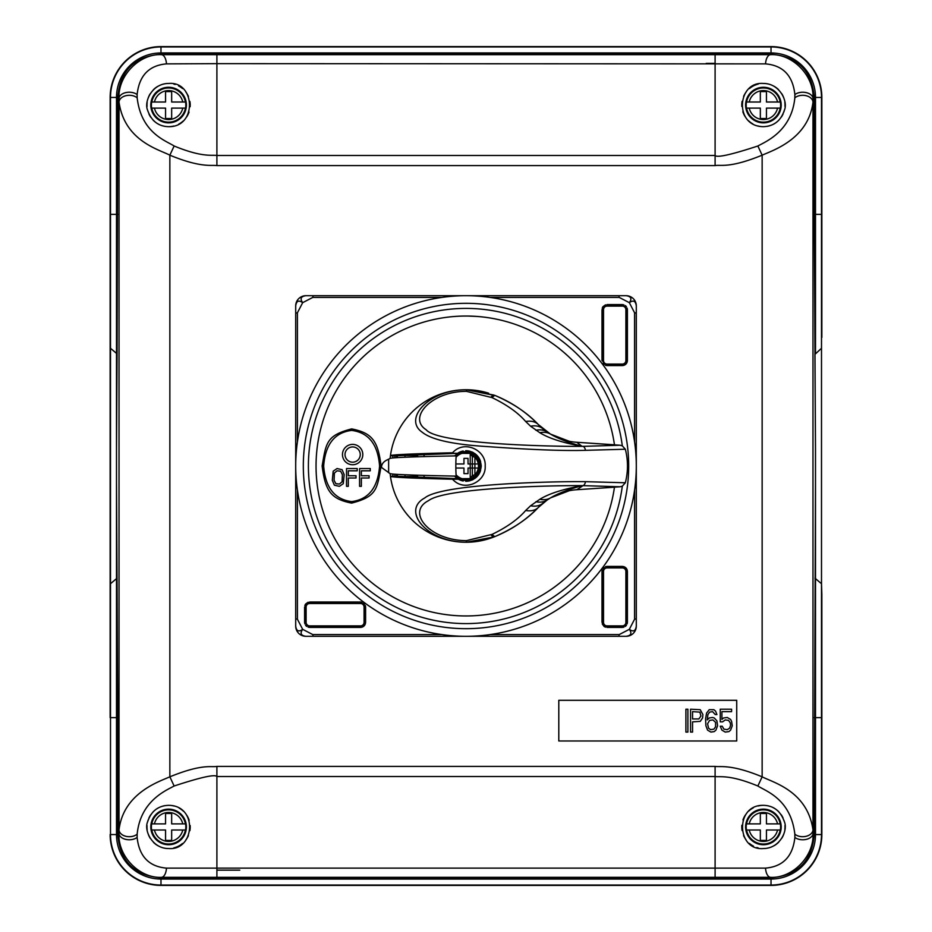 <?xml version="1.0" encoding="UTF-8"?>
<svg xmlns="http://www.w3.org/2000/svg" width="932" height="932" viewBox="0 0 932 932"><rect width="100%" height="100%" fill="white"/><g stroke="black" fill="none" stroke-linecap="round" stroke-linejoin="round"><path stroke-width="1.4" d="M821.849 337.442L821.849 97.441A50.841 50.841 0 0 0 771.02 46.6L160.98 46.6A50.841 50.841 0 0 0 110.151 97.441L110.151 214.36L110.151 97.441A50.841 50.841 0 0 1 160.98 46.6L771.02 46.6A50.841 50.841 0 0 1 821.849 97.441L821.5 348.265L821.5 97.441A50.491 50.491 0 0 0 771.02 46.95L160.98 46.95A50.491 50.491 0 0 0 110.5 97.441L110.5 834.559A50.491 50.491 0 0 0 160.98 885.051L771.02 885.051A50.491 50.491 0 0 0 821.5 834.559L821.5 348.265L815.5 353.857L815.5 97.441A44.48 44.48 0 0 0 771.02 52.949L160.98 52.949A44.48 44.48 0 0 0 116.5 97.441L116.5 482.531L117.77 717.64L116.5 717.64L116.5 834.559A44.48 44.48 0 0 0 160.98 879.051L771.02 879.051A44.48 44.48 0 0 0 815.5 834.559L815.5 449.469L814.23 214.36L821.849 214.36M821.849 834.559L821.849 594.558L821.849 834.559A50.841 50.841 0 0 1 771.02 885.4A50.841 50.841 0 0 0 821.849 834.559L815.5 834.559M110.151 337.442L110.151 594.558L110.151 214.36L110.151 337.442L110.5 348.265L117.059 353.857L116.5 449.469M160.98 885.4L771.02 885.4L160.98 885.4A50.841 50.841 0 0 1 110.151 834.559A50.841 50.841 0 0 0 160.98 885.4L160.98 879.051M110.151 717.64L110.151 594.558L110.151 717.64L116.5 717.64L116.5 482.531M216.9 870.15L239.78 870.15M715.1 63.376L706.2 63.376M137.121 94.598C139.159 75.643 148.945 65.403 166.467 63.877L216.9 63.644L216.9 155.481C212.228 154.63 202.71 157.799 174.133 145.998C166.245 140.837 141.245 133.136 137.167 97.848L137.121 94.598A10.17 6.408 -0.8 0 0 125.867 92.594A10.17 6.408 -0.8 0 0 118.97 98.629C117.793 74.781 140.371 53.485 161.422 54.673L770.578 54.673C791.629 53.485 814.207 74.77 813.03 98.629L812.972 102.217C808.487 138.984 772.873 150.39 762.143 155.178C729.302 168.564 720.809 164.451 715.1 165.605L216.9 165.605C211.75 164.673 201.289 168.156 169.857 155.178C159.011 149.493 124.643 141.023 119.028 102.217L118.97 98.629L117.77 97.429L117.059 353.857M160.98 877.769L161.422 877.327A10.17 5.068 -89.4 0 0 166.467 868.123C148.945 866.597 139.159 856.357 137.121 837.402L137.167 834.152C140.429 800.716 166.339 790.348 174.133 786.002C200.718 777.276 214.977 774.119 216.9 776.519L715.1 776.519C719.772 777.358 729.325 774.212 757.867 786.002C765.755 791.163 790.755 798.864 794.833 834.152L794.88 837.402A10.17 6.408 179.2 0 0 806.133 839.406A10.17 6.408 179.2 0 0 813.03 833.371C814.207 857.219 791.629 878.515 770.578 877.327L161.422 877.327C140.371 878.515 117.793 857.23 118.97 833.371L119.028 829.783C123.513 793.016 159.127 781.61 169.857 776.822C202.698 763.436 211.191 767.549 216.9 766.395L715.1 766.395C720.238 767.316 730.746 763.856 762.143 776.822C772.989 782.507 807.357 790.977 812.972 829.783L813.03 833.371L814.23 834.571C812.04 861.191 797.641 875.591 771.02 877.769L160.98 877.769C134.359 875.591 119.96 861.191 117.77 834.571L117.77 717.64M165.069 126.379A21.611 21.611 0 0 1 161.795 125.564M158.708 124.271A21.611 21.611 0 0 1 153.116 120.123M150.739 117.211A21.611 21.611 0 0 1 148.922 113.96M147.932 111.327A21.611 21.611 0 0 1 147.664 110.36M147.046 106.481A21.611 21.611 0 0 1 147.163 102.462M148.106 98.244A21.611 21.611 0 0 1 150.087 93.934M153.349 89.763A21.611 21.611 0 0 1 157.881 86.303M163.298 84.125A21.611 21.611 0 0 1 168.61 83.461C195.475 80.968 197.316 127.358 168.61 126.67C158.417 126.426 151.427 120.985 147.664 110.36C143.749 101.821 151.928 83.472 168.61 83.461M173.795 84.09A21.611 21.611 0 0 1 175.169 84.474M178.49 85.849A21.611 21.611 0 0 1 182.567 88.575M185.969 92.198A21.611 21.611 0 0 1 188.439 96.485M189.907 101.437A21.611 21.611 0 0 1 190.151 106.726M189.045 112.073A21.611 21.611 0 0 1 186.645 116.954M183.15 121.044A21.611 21.611 0 0 1 178.769 124.131M173.771 126.041A21.611 21.611 0 0 1 168.61 126.67M763.39 126.67C733.833 126.566 737.107 81.154 763.39 83.461C779.641 83.297 788.344 101.6 784.36 110.256C780.853 120.811 773.863 126.274 763.39 126.67A21.611 21.611 0 0 1 757.961 125.971M752.835 123.909A21.611 21.611 0 0 1 748.478 120.694M745.111 116.57A21.611 21.611 0 0 1 742.851 111.747M741.837 106.504A21.611 21.611 0 0 1 742.117 101.297M743.596 96.392A21.611 21.611 0 0 1 746.089 92.128M749.479 88.54A21.611 21.611 0 0 1 753.569 85.826M754.303 85.464A21.611 21.611 0 0 1 758.24 84.078M763.39 83.461A21.611 21.611 0 0 1 768.585 84.09M773.944 86.21A21.611 21.611 0 0 1 778.488 89.6M781.797 93.748A21.611 21.611 0 0 1 783.835 98.07M784.826 102.299A21.611 21.611 0 0 1 784.965 106.341M784.36 110.256A21.611 21.611 0 0 1 783.859 111.98M783.113 113.89A21.611 21.611 0 0 1 781.319 117.117M779.059 119.937A21.611 21.611 0 0 1 776.449 122.267M775.599 122.896A21.611 21.611 0 0 1 773.548 124.131M770.38 125.505A21.611 21.611 0 0 1 767.013 126.368M758.205 847.91A21.611 21.611 0 0 1 756.831 847.526M753.51 846.151A21.611 21.611 0 0 1 749.433 843.425M746.031 839.802A21.611 21.611 0 0 1 743.561 835.515M742.093 830.563A21.611 21.611 0 0 1 741.849 825.274M742.955 819.927A21.611 21.611 0 0 1 745.355 815.046M748.85 810.957A21.611 21.611 0 0 1 753.231 807.869M758.229 805.959A21.611 21.611 0 0 1 763.39 805.33C773.583 805.574 780.573 811.015 784.336 821.64C788.251 830.179 780.072 848.528 763.39 848.539C736.525 851.033 734.684 804.642 763.39 805.33M766.931 805.621A21.611 21.611 0 0 1 770.205 806.436M773.292 807.729A21.611 21.611 0 0 1 778.884 811.877M781.261 814.789A21.611 21.611 0 0 1 783.078 818.04M784.068 820.673A21.611 21.611 0 0 1 784.336 821.64M784.954 825.519A21.611 21.611 0 0 1 784.837 829.538M783.894 833.756A21.611 21.611 0 0 1 781.913 838.066M778.651 842.237A21.611 21.611 0 0 1 774.119 845.697M768.702 847.875A21.611 21.611 0 0 1 763.39 848.539M168.61 848.539C152.359 848.702 143.656 830.4 147.64 821.744C151.147 811.189 158.137 805.726 168.61 805.33C198.167 805.434 194.893 850.846 168.61 848.539A21.611 21.611 0 0 1 163.415 847.91M158.056 845.79A21.611 21.611 0 0 1 153.512 842.4M150.203 838.252A21.611 21.611 0 0 1 148.165 833.93M147.174 829.701A21.611 21.611 0 0 1 147.035 825.659M147.64 821.744A21.611 21.611 0 0 1 148.141 820.02M148.887 818.11A21.611 21.611 0 0 1 150.681 814.883M152.941 812.063A21.611 21.611 0 0 1 155.551 809.733M156.401 809.104A21.611 21.611 0 0 1 158.452 807.869M161.62 806.495A21.611 21.611 0 0 1 164.987 805.632M168.61 805.33A21.611 21.611 0 0 1 174.039 806.029M179.165 808.091A21.611 21.611 0 0 1 183.522 811.306M186.889 815.43A21.611 21.611 0 0 1 189.149 820.253M190.163 825.496A21.611 21.611 0 0 1 189.883 830.703M188.404 835.608A21.611 21.611 0 0 1 185.911 839.872M182.521 843.46A21.611 21.611 0 0 1 178.431 846.174M177.697 846.536A21.611 21.611 0 0 1 173.76 847.922M558.792 740.975L736.723 740.975L736.723 700.305L558.792 700.305L558.792 740.975M216.9 54.417L216.9 63.644L765.533 63.877C783.055 65.403 792.841 75.643 794.88 94.598L794.833 97.848C791.571 131.284 765.661 141.652 757.867 145.998C731.282 154.724 717.023 157.881 715.1 155.481L216.9 155.481L216.9 165.605M117.77 97.429C119.96 70.809 134.359 56.409 160.98 54.231L771.02 54.231C797.641 56.409 812.04 70.809 814.23 97.429L814.23 214.36M814.23 834.571L815.5 482.531M815.5 449.469L814.941 353.857M794.88 837.402C792.841 856.357 783.055 866.597 765.533 868.123L166.467 868.123M687.886 732.086L687.886 709.205L685.894 709.205L685.894 732.086L687.886 732.086M702.903 714.564L700.235 709.695L690.554 709.205L690.554 732.086L692.558 732.086L692.558 721.857L700.235 721.38L702.565 717.966L702.903 714.564M716.918 720.89L714.25 717.966L712.572 717.477L709.24 717.966L707.237 719.912L707.912 714.564L709.578 712.13L712.572 711.64L715.252 714.564L716.918 714.564L715.578 711.151L713.912 709.695L709.24 709.695L706.572 713.096L705.571 718.945L705.908 725.76L707.574 730.14L710.906 732.086L714.25 731.597L715.916 730.14L717.582 725.76L716.918 720.89M722.591 721.857L725.259 719.912L728.591 720.401L730.257 722.836L730.595 725.271L729.593 728.195L727.251 729.651L723.919 729.162L722.253 726.238L720.25 726.238L721.916 730.14L725.259 732.086L728.929 731.597L730.595 730.14L732.261 725.76L731.597 721.38L730.595 719.422L727.251 717.477L723.582 717.966L721.916 719.422L721.916 711.64L731.597 711.64L731.597 709.205L720.25 709.205L720.25 721.857L722.591 721.857M698.895 718.945L692.558 718.945L692.558 711.64L699.897 712.13L700.899 716.021L698.895 718.945M715.578 722.347L715.578 726.727L713.912 729.162L710.58 729.651L708.576 728.195L707.574 723.814L709.578 720.401L712.91 719.912L715.578 722.347M781.191 105.06A17.79 17.79 0 0 1 763.39 122.849A17.79 17.79 0 0 1 745.6 105.06A17.79 17.79 0 0 1 763.39 87.27A17.79 17.79 0 0 1 781.191 105.06M780.34 102.007L777.544 102.007L780.34 102.007A17.219 17.219 0 0 1 780.34 108.112L766.442 108.112L766.442 118.539L760.337 118.539L760.337 108.112L746.45 108.112A17.219 17.219 0 0 1 746.45 102.007L749.235 102.007L746.45 102.007M780.34 108.112L777.544 108.112A14.481 14.481 0 0 1 749.235 108.112L746.45 108.112M766.442 91.592L766.442 102.007L777.544 102.007A14.481 14.481 0 0 0 749.235 102.007L760.337 102.007L760.337 91.592L766.442 91.592M186.4 105.06A17.79 17.79 0 0 1 168.61 122.849A17.79 17.79 0 0 1 150.809 105.06A17.79 17.79 0 0 1 168.61 87.27A17.79 17.79 0 0 1 186.4 105.06M185.55 102.007L182.765 102.007L185.55 102.007A17.219 17.219 0 0 1 185.55 108.112L171.663 108.112L171.663 118.539L165.558 118.539L165.558 108.112L151.66 108.112A17.219 17.219 0 0 1 151.66 102.007L154.456 102.007L151.66 102.007M185.55 108.112L182.765 108.112A14.481 14.481 0 0 1 154.456 108.112L151.66 108.112M171.663 91.592L171.663 102.007L182.765 102.007A14.481 14.481 0 0 0 154.456 102.007L165.558 102.007L165.558 91.592L171.663 91.592M781.191 826.94A17.79 17.79 0 0 1 763.39 844.73A17.79 17.79 0 0 1 745.6 826.94A17.79 17.79 0 0 1 763.39 809.151A17.79 17.79 0 0 1 781.191 826.94M780.34 823.888L777.544 823.888L780.34 823.888A17.219 17.219 0 0 1 780.34 829.993L766.442 829.993L766.442 840.408L760.337 840.408L760.337 829.993L746.45 829.993A17.219 17.219 0 0 1 746.45 823.888L749.235 823.888L746.45 823.888M780.34 829.993L777.544 829.993A14.481 14.481 0 0 1 749.235 829.993L746.45 829.993M766.442 813.461L766.442 823.888L777.544 823.888A14.481 14.481 0 0 0 749.235 823.888L760.337 823.888L760.337 813.461L766.442 813.461M186.4 826.94A17.79 17.79 0 0 1 168.61 844.73A17.79 17.79 0 0 1 150.809 826.94A17.79 17.79 0 0 1 168.61 809.151A17.79 17.79 0 0 1 186.4 826.94M185.55 823.888L182.765 823.888L185.55 823.888A17.219 17.219 0 0 1 185.55 829.993L171.663 829.993L171.663 840.408L165.558 840.408L165.558 829.993L151.66 829.993A17.219 17.219 0 0 1 151.66 823.888L154.456 823.888L151.66 823.888M185.55 829.993L182.765 829.993A14.481 14.481 0 0 1 154.456 829.993L151.66 829.993M171.663 813.461L171.663 823.888L182.765 823.888A14.481 14.481 0 0 0 154.456 823.888L165.558 823.888L165.558 813.461L171.663 813.461M618.452 295.7L305.871 295.7A10.17 10.17 0 0 0 295.7 305.871A10.17 10.17 0 0 1 305.871 295.7C300.908 296.388 299.836 298.718 302.667 302.667C298.706 299.848 296.388 300.908 295.7 305.871L295.7 626.129A10.17 10.17 0 0 0 305.871 636.3A10.17 10.17 0 0 1 295.7 626.129C296.388 631.092 298.718 632.164 302.667 629.333C299.848 633.294 300.908 635.612 305.871 636.3L626.129 636.3A10.17 10.17 0 0 0 636.3 626.129A10.17 10.17 0 0 1 626.129 636.3C631.092 635.612 632.152 633.294 629.333 629.333C633.282 632.164 635.612 631.092 636.3 626.129L636.3 305.871A10.17 10.17 0 0 0 626.129 295.7A10.17 10.17 0 0 1 636.3 305.871C635.612 300.908 633.294 299.848 629.333 302.667C632.164 298.718 631.092 296.388 626.129 295.7L618.452 295.7A2.54 0.792 90 0 1 619.209 297.413L629.333 302.667L634.587 312.803L634.587 441.885M295.7 313.548A2.54 0.792 0 0 1 297.413 312.803L302.667 302.667L312.791 297.413L441.885 297.413M490.115 297.413L619.209 297.413M297.413 441.885L297.413 312.803M601.99 360.509L601.99 309.68L607.07 304.589L622.32 304.589L627.411 309.68L627.411 360.509C627.131 363.562 625.442 365.262 622.32 365.6L607.07 365.6L601.99 360.509M636.3 313.548A2.54 0.792 180 0 0 634.587 312.803M634.587 490.115L634.587 619.197L629.333 629.333L619.197 634.587L490.115 634.587M441.885 634.587L312.791 634.587L302.667 629.333L297.413 619.197L297.413 490.115M309.68 601.99L360.509 601.99L365.6 607.07L365.6 622.32C365.239 625.465 363.55 627.154 360.509 627.411L309.68 627.411L304.589 622.32L304.589 607.07L309.68 601.99M601.99 622.32L601.99 571.491L607.07 566.4L622.32 566.4C625.465 566.761 627.154 568.45 627.411 571.491L627.411 622.32L622.32 627.411L607.07 627.411L601.99 622.32M618.452 636.3A2.54 0.792 -90 0 0 619.197 634.587M313.536 636.3A2.54 0.792 -90 0 1 312.791 634.587M308.131 602.223L305.591 604.053M305.475 604.204L304.834 605.532M365.6 607.07L365.344 605.462M364.61 604.064L363.492 602.946M362.094 602.235L360.509 601.99M360.509 627.411L362.035 627.178M363.457 626.467L364.61 625.337M365.332 623.927L365.6 622.32M304.589 622.32L304.857 623.916M305.568 625.314L306.686 626.432M308.084 627.143L309.68 627.411M602.223 623.869L604.053 626.409M604.204 626.525L605.532 627.166M607.07 566.4L605.462 566.656M604.064 567.39L602.946 568.508M602.235 569.906L601.99 571.491M627.411 571.491L627.178 569.965M626.467 568.543L625.337 567.39M623.927 566.668L622.32 566.4M622.32 627.411L623.916 627.143M625.314 626.432L626.432 625.314M627.143 623.916L627.411 622.32M602.946 363.492L604.064 364.61M605.462 365.344L607.07 365.6M605.474 304.857L602.969 306.686M602.841 306.861L602.212 308.177M627.411 309.68L627.143 308.084M626.432 306.686L625.314 305.568M623.916 304.857L622.32 304.589M622.32 365.6L623.904 365.344M625.337 364.61L626.455 363.468M627.166 362.047L627.411 360.509M603.517 360.509A3.553 3.553 0 0 0 607.07 364.074L622.32 364.074A3.553 3.553 0 0 0 625.885 360.509L625.885 309.68A3.553 3.553 0 0 0 622.32 306.115L607.07 306.115A3.553 3.553 0 0 0 603.517 309.68L603.517 360.509M603.517 622.32A3.553 3.553 0 0 0 607.07 625.885L622.32 625.885A3.553 3.553 0 0 0 625.885 622.32L625.885 571.491A3.553 3.553 0 0 0 622.32 567.926L607.07 567.926A3.553 3.553 0 0 0 603.517 571.491L603.517 622.32M309.68 603.517A3.553 3.553 0 0 0 306.115 607.07L306.115 622.32A3.553 3.553 0 0 0 309.68 625.885L360.509 625.885A3.553 3.553 0 0 0 364.074 622.32L364.074 607.07A3.553 3.553 0 0 0 360.509 603.517L309.68 603.517M603.004 360.509A4.066 4.066 0 0 0 607.07 364.587L622.32 364.587A4.066 4.066 0 0 0 626.386 360.509L626.386 309.68A4.066 4.066 0 0 0 622.32 305.614L607.07 305.614A4.066 4.066 0 0 0 603.004 309.68L603.004 360.509M309.68 603.004A4.066 4.066 0 0 0 305.614 607.07L305.614 622.32A4.066 4.066 0 0 0 309.68 626.386L360.509 626.386A4.066 4.066 0 0 0 364.587 622.32L364.587 607.07A4.066 4.066 0 0 0 360.509 603.004L309.68 603.004M603.004 622.32A4.066 4.066 0 0 0 607.07 626.386L622.32 626.386A4.066 4.066 0 0 0 626.386 622.32L626.386 571.491A4.066 4.066 0 0 0 622.32 567.413L607.07 567.413A4.066 4.066 0 0 0 603.004 571.491L603.004 622.32M337.046 468.54L333.19 471.196L332.305 480.283L334.378 485.199L339.423 486.329L343.267 483.685L344.164 474.598L342.091 469.681L337.046 468.54M348.312 486.329L348.312 478.011L356.024 478.011L356.024 475.739L348.312 475.739L348.312 470.811L357.212 470.811L357.212 468.54L346.529 468.54L346.529 486.329L348.312 486.329M361.36 486.329L361.36 478.011L369.072 478.011L369.072 475.739L361.36 475.739L361.36 470.811L370.26 470.811L370.26 468.54L359.577 468.54L359.577 486.329L361.36 486.329M352.634 464.73A10.17 10.17 0 0 0 362.804 454.56A10.17 10.17 0 0 0 352.634 444.389A10.17 10.17 0 0 0 342.463 454.56A10.17 10.17 0 0 0 352.634 464.73M337.046 470.811L340.599 471.196L342.382 474.598L342.091 481.797L339.423 484.058L335.858 483.685L334.075 480.283L334.378 473.083L337.046 470.811M352.634 446.941A7.631 7.631 0 0 0 345.015 454.56A7.631 7.631 0 0 0 352.634 462.19A7.631 7.631 0 0 0 360.265 454.56A7.631 7.631 0 0 0 352.634 446.941M396.345 474.365A70.156 70.156 0 0 0 396.624 476.438L390.485 476.578A76.249 76.249 0 0 0 466 542.249L466.175 542.249A76.249 76.249 0 0 1 466.047 542.249M544.206 502.185A59.473 59.473 0 0 0 538.242 507.521C526.918 519.404 512.577 529.05 495.242 536.436L494.03 536.914A76.249 76.249 0 0 1 483.184 540.292M483.044 540.327A76.249 76.249 0 0 1 474.714 541.76M474.703 541.76A76.249 76.249 0 0 1 466.361 542.249M595.688 488.461L576.815 489.719L583.024 485.642A5.079 2.808 92.7 0 0 585.459 481.669C555.227 481.273 441.919 483.626 424.794 497.933C401.086 510.631 426.763 542.168 466.175 542.249L494.03 536.914L466.175 542.249L466.443 540.653C429.687 540.607 405.735 512.122 428.615 500.601C445.251 487.634 553.969 485.327 583.024 485.642L620.118 486.772L596.62 488.403M466.047 389.751A76.249 76.249 0 0 1 466.175 389.751L466 389.751A76.249 76.249 0 0 0 390.485 455.422L396.624 455.562A70.156 70.156 0 0 0 396.345 457.635M466.361 389.751A76.249 76.249 0 0 1 474.714 390.24M474.749 390.252A76.249 76.249 0 0 1 483.056 391.673M483.184 391.708A76.249 76.249 0 0 1 488.636 393.188M595.688 443.539L576.815 442.281L581.952 446.288C568.217 442.525 557.709 438.448 550.428 434.067L538.242 424.479C526.918 412.596 512.577 402.95 495.242 395.564L466.175 389.751C428.615 389.611 402.88 419.167 422.266 432.262C431.551 439.753 453.22 444.529 487.273 446.579C530.879 449.737 563.604 450.983 585.459 450.331L625.337 449.236C628.191 460.408 628.191 471.58 625.337 482.764L622.296 486.189L620.118 486.772M614.549 487.191L576.815 489.719A59.473 59.473 0 0 0 547.224 499.971L550.428 497.933C557.709 493.552 568.217 489.475 581.952 485.712C562.777 489.207 548.727 493.739 539.814 499.296L530.576 505.785L525.671 510.491C518.087 519.264 506.892 527.232 492.061 534.385L466.443 540.653M466 389.751A76.249 76.249 0 0 0 390.485 455.422L390.892 455.422C395.576 454.536 416.138 453.663 452.568 452.777C464.194 439.438 486.294 450.144 485.188 466C486.283 481.867 464.241 492.562 452.568 479.223C416.138 478.337 395.576 477.464 390.892 476.578L390.485 476.578A76.249 76.249 0 0 0 466 542.249M585.459 481.669L625.337 482.764M550.428 434.067L550.428 434.067A23.044 16.007 132.1 0 0 539.814 432.704C548.727 438.261 562.777 442.793 581.952 446.288L583.024 446.358A5.079 2.808 87.3 0 1 585.459 450.331M539.814 432.704L530.576 426.215L525.671 421.509C518.087 412.736 506.892 404.768 492.061 397.615L466.443 391.347C431.411 391.195 407.424 417.885 426.169 429.757C437.656 444.226 551.767 446.626 583.024 446.358L620.118 445.228L622.296 445.811L625.337 449.236M535.888 430.258A21.984 15.366 135.9 0 1 547.224 432.029A59.473 59.473 0 0 0 576.815 442.281L620.118 445.228M466.443 391.347L466.175 389.751L494.03 395.086A9.506 2.062 121.5 0 0 491.013 397.149M544.206 429.815A59.473 59.473 0 0 1 538.242 424.479A127.09 127.09 0 0 0 517.4 407.261M517.33 407.202A127.09 127.09 0 0 0 506.763 400.946M506.682 400.911A127.09 127.09 0 0 0 494.799 395.389M614.456 444.797A149.97 149.97 0 0 0 384.963 339.819A149.97 149.97 0 0 0 384.963 592.181A149.97 149.97 0 0 0 614.456 487.203A149.97 149.97 0 0 1 384.963 592.181A149.97 149.97 0 0 1 384.963 339.819A149.97 149.97 0 0 1 614.456 444.797L596.62 443.597M535.888 501.742A21.984 15.366 -135.9 0 0 547.224 499.971L538.242 507.521A127.09 127.09 0 0 1 517.4 524.739M517.33 524.798A127.09 127.09 0 0 1 506.763 531.054M506.682 531.089A127.09 127.09 0 0 1 494.799 536.611M532.382 600.476A149.97 149.97 0 0 1 488.752 614.235M449.608 316.927A149.97 149.97 0 0 1 495.323 318.93M322.134 466C326.095 442.77 326.445 435.419 351.62 428.895C372.392 432.972 377.926 441.092 381.106 466C377.134 489.23 376.784 496.581 351.62 503.105C330.848 499.028 325.303 490.908 322.134 466L323.66 466C325.315 444.389 334.635 432.53 351.62 430.409C368.594 432.53 377.914 444.389 379.58 466C377.914 487.611 368.594 499.47 351.62 501.591C334.635 499.47 325.315 487.611 323.66 466C325.315 487.611 334.635 499.47 351.62 501.591C368.594 499.47 377.914 487.611 379.58 466C377.914 444.389 368.594 432.53 351.62 430.409C334.635 432.53 325.315 444.389 323.66 466M396.624 476.438L424.538 478.163L423.815 475.367A43.21 43.21 0 0 0 424.503 478.034A43.21 43.21 0 0 1 423.815 475.367M452.568 452.777L424.503 453.966A43.21 43.21 0 0 0 423.815 456.633L424.538 453.837L396.624 455.562M453.488 316.554L454.583 316.472M456.342 316.344L459.406 316.181M459.814 316.158L463.495 316.053M463.775 316.053L467.992 316.041M468.074 316.053L477.009 316.437M477.102 316.449L481.296 316.81M481.553 316.845L485.234 317.276M485.665 317.323L488.671 317.754M490.418 318.033L491.502 318.22M397.02 455.527L390.892 455.422M458.451 452.742C472.209 449.282 479.817 453.698 481.25 466C479.817 478.302 472.221 482.718 458.451 479.258L452.568 479.223M390.892 476.578L397.02 476.473M456.063 477.568A15.25 15.25 0 0 1 454.56 476.089L458.171 479.095L424.503 478.034M463.216 480.994A15.25 15.25 0 0 1 458.171 479.095L458.451 479.258M465.662 481.25A15.25 15.25 0 0 0 470.392 480.609M471.51 480.225A15.25 15.25 0 0 0 473.619 479.211M474.609 478.594A15.25 15.25 0 0 0 475.46 477.965M475.518 477.918A15.25 15.25 0 0 0 479.106 473.805M479.409 473.27A15.25 15.25 0 0 0 480.446 470.893M480.446 461.119A15.25 15.25 0 0 0 479.386 458.695M479.106 458.206A15.25 15.25 0 0 0 475.518 454.082M475.437 454.012A15.25 15.25 0 0 0 474.609 453.406M473.619 452.789A15.25 15.25 0 0 0 471.51 451.775M470.38 451.391A15.25 15.25 0 0 0 465.662 450.75M463.204 451.006A15.25 15.25 0 0 0 458.171 452.905L454.56 455.911M466 295.7A170.3 170.3 0 0 0 295.7 466A170.3 170.3 0 0 0 466 636.3A170.3 170.3 0 0 0 636.3 466A170.3 170.3 0 0 0 466 295.7A170.3 170.3 0 0 1 636.3 466A170.3 170.3 0 0 1 466 636.3A170.3 170.3 0 0 1 295.7 466A170.3 170.3 0 0 1 466 295.7M492.061 397.615A9.716 2.225 122.1 0 1 495.242 395.564C513.206 403.393 527.547 413.027 538.242 424.479A18.826 12.978 147.1 0 0 525.671 421.509M492.061 534.385A9.716 2.225 -122.1 0 0 495.242 536.436C513.206 528.607 527.547 518.973 538.242 507.521A18.826 12.978 -147.1 0 1 525.671 510.491M550.428 497.933A23.044 16.007 -132.1 0 1 539.814 499.296M398.337 455.294L417.711 454.105L417.711 455.573L415.159 455.585L415.159 456.878M415.159 475.122L415.159 476.415L398.337 476.648L417.711 477.895L417.711 476.427L415.159 476.415M398.337 455.352L405.001 455.445L405.001 457.228M405.001 474.772L405.001 476.555M405.001 455.445L415.159 455.585M466 451.764A14.236 14.236 0 0 1 479.561 461.678A14.236 14.236 0 0 0 455.993 455.876M466 480.236A14.236 14.236 0 0 0 479.561 470.322A14.236 14.236 0 0 1 455.993 476.124M455.841 463.961L463.961 463.961L463.961 458.369L468.039 458.369L468.039 463.961L478.815 463.961A12.966 12.966 0 0 1 478.815 468.039L468.039 468.039L468.039 473.631L463.961 473.631L463.961 468.039L455.841 468.039M394.83 474.26L394.83 476.17L458.532 478.71L390.426 476.17A76.249 76.249 0 0 1 390.135 473.654C392.477 474.481 414.484 475.308 456.156 476.124A76.249 36.604 -90 0 1 456.156 455.876C414.484 456.692 392.477 457.519 390.135 458.346A76.249 76.249 0 0 1 390.426 455.83L454.828 453.29L473.666 453.406L480.749 466L473.666 478.594L458.532 478.71C472.035 482.543 479.421 477.848 480.679 464.614C477.778 453.092 470.392 449.317 458.532 453.29L394.83 455.83L394.83 457.74M390.426 476.17L392.989 476.17L392.733 474.097M392.733 457.903L392.989 455.83L390.426 455.83M397.37 455.83L397.37 457.577M397.37 474.423L397.37 476.17M480.621 470.322L479.293 470.322A13.98 13.98 0 0 1 475.984 475.786L474.901 474.714L472.349 475.646L470.229 477.906L473.188 477.988C482.147 469.996 482.147 462.004 473.188 454.012L470.229 454.094L472.349 456.354L474.901 457.286L475.984 456.214A13.98 13.98 0 0 1 479.293 461.678L480.621 461.678M472.512 476.334L472.349 475.646A1.526 1.526 0 0 0 472.512 476.334A1.526 1.526 0 0 1 472.349 475.646L472.349 456.354A1.526 1.526 114.9 0 1 474.842 455.177L475.984 456.214A13.98 13.98 0 0 1 475.984 475.786L474.842 476.823A1.526 1.526 -139.9 0 1 472.349 475.646L472.349 456.354A1.526 1.526 0 0 1 474.842 455.177L473.188 454.012M388.632 472.757L388.632 459.243C383.844 461.13 381.479 463.868 381.538 467.468L390.182 473.689M137.167 834.152A10.17 6.92 0.9 0 1 125.913 836.307A10.17 6.92 0.9 0 1 119.028 829.783L119.028 102.217A10.17 6.92 -0.9 0 1 125.913 95.693A10.17 6.92 -0.9 0 1 137.167 97.848M117.77 834.571L118.97 833.371A10.17 6.408 0.8 0 0 125.867 839.406A10.17 6.408 0.8 0 0 137.121 837.402M110.151 594.558L110.5 583.735L117.059 578.143M814.941 578.143L821.5 583.735L821.849 594.558M814.23 717.64L821.849 717.64M174.133 786.002L169.857 776.822L169.857 155.178L174.133 145.998M757.867 145.998L762.143 155.178L762.143 776.822L757.867 786.002M216.9 766.395L216.9 877.583M715.1 766.395L715.1 877.583M794.833 97.848A10.17 6.92 -179.1 0 1 806.087 95.693A10.17 6.92 -179.1 0 1 812.972 102.217L812.972 829.783A10.17 6.92 179.1 0 1 806.087 836.307A10.17 6.92 179.1 0 1 794.833 834.152M715.1 165.605L715.1 54.417M771.02 54.231L770.578 54.673A10.17 5.068 90.6 0 0 765.533 63.877M166.467 63.877A10.17 5.068 89.4 0 0 161.422 54.673L160.98 54.231M117.77 214.36L110.151 214.36M821.849 97.441L815.5 97.441M116.5 97.441L110.151 97.441M160.98 52.949L160.98 46.6M771.02 52.949L771.02 46.6M116.5 834.559L110.151 834.559M771.02 879.051L771.02 885.4M814.23 97.429L813.03 98.629A10.17 6.408 -179.2 0 0 806.133 92.594A10.17 6.408 -179.2 0 0 794.88 94.598M765.533 868.123A10.17 5.068 -90.6 0 0 770.578 877.327L771.02 877.769M746.59 108.112A17.079 17.079 0 0 0 780.201 108.112M780.201 102.007A17.079 17.079 0 0 0 746.59 102.007M151.8 108.112A17.079 17.079 0 0 0 185.41 108.112M185.41 102.007A17.079 17.079 0 0 0 151.8 102.007M746.59 829.993A17.079 17.079 0 0 0 780.201 829.993M780.201 823.888A17.079 17.079 0 0 0 746.59 823.888M151.8 829.993A17.079 17.079 0 0 0 185.41 829.993M185.41 823.888A17.079 17.079 0 0 0 151.8 823.888M636.3 618.452A2.54 0.792 180 0 1 634.587 619.197M295.7 618.452A2.54 0.792 0 0 0 297.413 619.197M313.548 295.7A2.54 0.792 90 0 0 312.791 297.413M494.03 536.914A9.506 2.062 -121.5 0 1 491.013 534.851M351.62 428.895L351.62 430.409M380.99 466L379.58 466M351.62 503.105L351.62 501.591M423.815 456.633A43.21 43.21 0 0 1 424.503 453.966M466 303.319A162.681 162.681 0 0 0 303.319 466A162.681 162.681 0 0 0 466 628.681A162.681 162.681 0 0 0 628.681 466A162.681 162.681 0 0 0 466 303.319M622.296 445.811A157.59 157.59 0 0 0 381.433 333.015A157.59 157.59 0 0 0 381.433 598.985A157.59 157.59 0 0 0 622.296 486.189M542.669 428.58A20.411 14.26 141.2 0 0 530.576 426.215M542.669 503.42A20.411 14.26 -141.2 0 1 530.576 505.785M456.074 457.204A13.258 13.258 0 0 1 473.316 454.933M475.471 456.715A13.258 13.258 0 0 1 475.471 475.285M471.068 478.256A13.258 13.258 0 0 1 456.074 474.796M470.229 477.906L470.229 454.094M474.901 474.714L474.901 457.286A12.454 12.454 0 0 1 474.901 474.714M474.738 455.096L472.349 456.354A1.526 1.526 0 0 1 474.842 455.177M550.451 434.091L569.254 441.279M550.451 497.909L569.254 490.721M472.349 475.646L474.738 476.904M390.182 458.311L388.632 459.243"/></g></svg>
